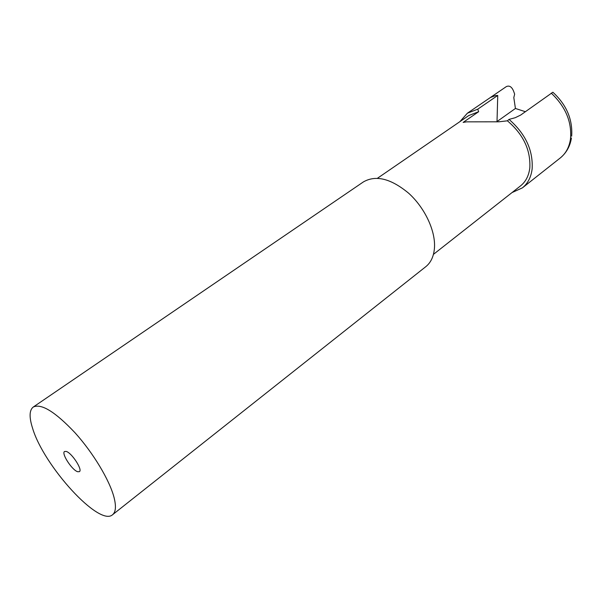 <?xml version="1.0" encoding="UTF-8"?>
<svg xmlns="http://www.w3.org/2000/svg" width="602" height="602" viewBox="0 0 602 602"><rect width="100%" height="100%" fill="white"/><g stroke="black" fill="none" stroke-linecap="round" stroke-linejoin="round"><path stroke-width="0.9" d="M525.426 111.716L515.425 108.473L513.807 97.584L514.657 94.153L513.656 91.323C511.851 86.823 509.42 85.243 506.365 86.583L490.186 97.644M377.477 178.252L468.815 115.524L478.665 111.709L463.134 122.409L466.573 121.852L498.938 121.8L507.396 120.814L509.036 119.399C525.478 133.757 533.184 150.267 532.138 168.929C531.099 177.154 527.856 183.452 522.431 187.847L511.986 192.595M507.396 120.814C523.273 134.306 530.746 150.003 529.82 167.905C528.849 175.686 525.787 181.646 520.64 185.8L433.448 254.368M497.019 121.551L515.425 108.473M478.665 111.709L477.74 109.188L497.749 95.447L497.004 121.875M509.036 119.399L515.237 117.699L520.602 115.102L552.869 92.226C566.497 104.748 572.758 119.399 571.674 136.172M33.245 407.042L363.397 181.917C375.844 174.776 390.931 178.553 408.675 193.234C424.591 207.607 435.321 230.212 434.516 247.061C434.019 255.82 431.137 262.344 425.862 266.626L112.619 514.687C99.428 527.171 43.645 465.813 32.568 428.195C29.077 417.231 29.295 410.18 33.245 407.042C41.282 403.22 55.203 411.791 75.002 432.748C93.167 452.87 109.519 480.103 114.011 497.32C116.284 506.244 115.817 512.031 112.619 514.687M459.86 121.672L467.385 113.199L477.74 109.188M467.385 113.199L490.374 97.532L495.393 95.643L497.749 95.447M66.175 451.417L64.542 451.5C61.095 453.329 72.067 470.2 77.658 471.72L79.404 471.659C82.888 469.891 71.683 452.719 66.175 451.417M551.244 93.129C565.602 106.735 572.02 122.048 570.485 139.062C569.244 147.159 565.865 153.442 560.349 157.897L522.431 187.847M571.426 138.008C570.139 146.173 566.444 152.803 560.349 157.897"/></g></svg>
